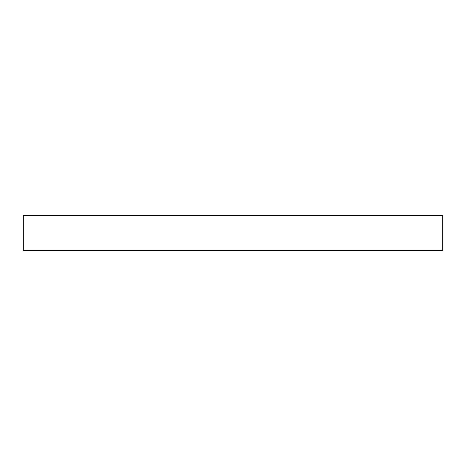 <?xml version="1.0" encoding="UTF-8"?>
<svg xmlns="http://www.w3.org/2000/svg" width="466" height="466" viewBox="0 0 466 466"><rect width="100%" height="100%" fill="white"/><g stroke="black" fill="none" stroke-linecap="round" stroke-linejoin="round"><path stroke-width="0.7" d="M442.7 250.475L23.3 250.475L23.3 215.525L442.7 215.525L442.7 250.475"/></g></svg>
